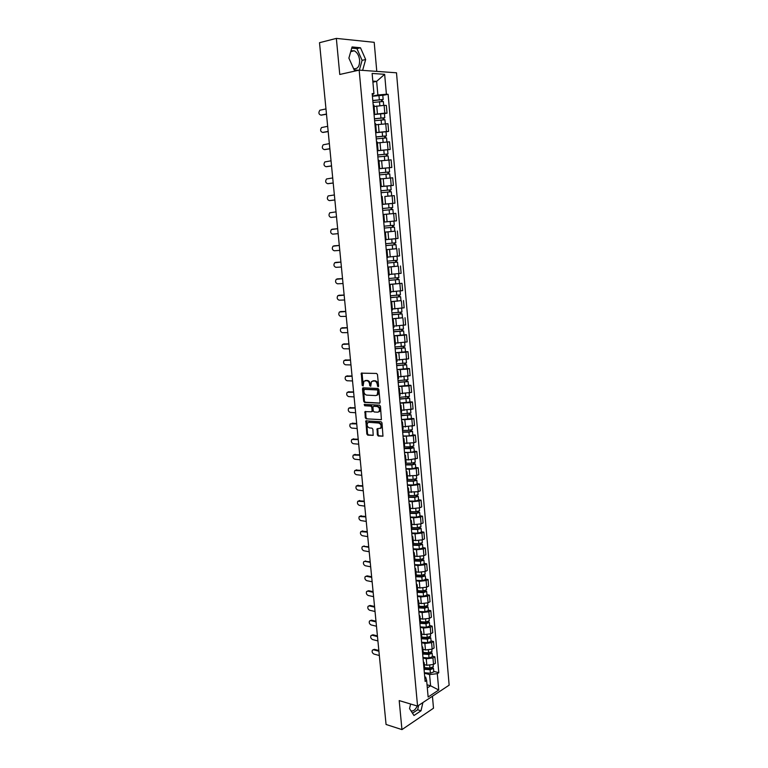 <?xml version="1.0" encoding="UTF-8"?>
<svg xmlns="http://www.w3.org/2000/svg" width="768" height="768" viewBox="0 0 768 768"><rect width="100%" height="100%" fill="white"/><g stroke="black" fill="none" stroke-linecap="round" stroke-linejoin="round"><path stroke-width="1.15" d="M378.058 386.746L378.566 386.016L377.491 374.554L376.56 373.45L361.315 373.152L362.15 385.315L363.12 385.939L363.926 381.216L366.643 380.64C368.246 380.909 369.235 382.08 369.59 384.163L369.725 385.642L370.704 386.275L371.52 381.533L374.285 380.938C375.917 381.206 376.906 382.397 377.261 384.49L378.058 386.746M350.976 50.794L354.259 50.784C357.216 52.387 359.002 55.507 359.616 60.134C359.693 66.374 357.686 69.206 353.616 68.65M377.366 434.909L378.288 436.032L382.963 436.176L382.003 422.861L381.082 421.738L365.866 420.864L366.835 434.026L367.738 435.139L373.181 435.35L372.893 429.264L371.981 428.141L369.523 427.949C367.219 426.931 366.605 425.232 367.67 422.851L368.986 422.323L378.672 423.043C381.005 424.051 381.638 425.75 380.573 428.16L377.078 428.784L377.366 434.909L378.077 434.669L378.998 435.792L383.002 436.128M417.562 706.099L399.197 700.589L401.952 729.6L386.064 724.474L319.507 42.701L336.346 38.4L339.763 74.467L359.165 70.128L417.562 706.099L449.146 685.162L396.499 72.797L359.165 70.128M379.354 403.286L380.083 402.259L378.902 389.597L377.971 388.483L363.197 387.821L362.486 388.838L363.696 401.338L364.598 402.442L379.757 403.162M380.458 406.272L381.408 419.674L366.173 418.829L365.27 417.725L364.982 411.61L371.395 411.792L372.115 410.784L371.779 407.232L370.858 406.128L364.675 405.754L364.205 404.41L379.526 405.158L380.458 406.272M417.197 705.994C415.469 709.766 413.405 711.398 411.005 710.88M376.781 71.386L374.198 42.317L336.346 38.4M401.952 729.6L433.498 708.211L432.432 696.24M373.901 112.848L374.688 113.04L373.978 105.216L373.2 104.995M374.045 114.384L384.797 113.107L384.115 105.36L374.093 106.512M384.115 105.36L386.342 105.437L387.024 113.165L384.413 113.645M374.688 113.04L373.958 113.405M384.797 113.107L387.024 113.165M375.571 131.318L376.339 131.462L375.638 123.686L374.861 123.514M386.016 131.808L388.627 131.376L387.946 123.686L375.744 124.771M376.339 131.462L375.61 131.779M375.686 132.586L388.627 131.376M377.299 142.061L376.522 141.926M377.328 150.806L390.211 149.472L389.539 141.83L377.376 142.925M377.222 149.683L377.99 149.779L377.251 150.048M377.309 150.682L390.211 149.472M378.864 167.933L379.632 167.99L378.941 160.301L378.173 160.224M378.941 168.787L391.805 167.472L391.133 159.869L378.998 160.973M379.632 167.99L378.893 168.211M378.931 168.682L391.805 167.472M380.506 186.086L381.254 186.096L380.573 178.454L379.814 178.416M390.768 185.683L393.379 185.366L392.707 177.802L380.947 178.877M381.254 186.096L380.515 186.259M380.544 186.576L393.379 185.366M382.128 204.134L382.877 204.106L382.195 196.502L381.446 196.512M391.738 203.501L394.944 203.155L394.282 195.638L384.883 196.454M382.877 204.106L382.138 204.221M382.147 204.365L394.944 203.155M383.75 222.106L396.499 220.848L395.837 213.37L383.059 214.493M384.49 222L383.808 214.445L388.704 214.022M384.672 232.32L385.411 232.282L384.672 232.378M393.437 231.341L384.662 232.214M385.354 239.914L386.093 239.798L385.411 232.282M386.554 239.549L398.045 238.435L397.392 231.005M386.266 250.013L387.014 250.022L386.275 250.157M396.307 248.726L386.237 249.744M386.947 257.654L387.686 257.491L387.014 250.022M388.32 257.04L399.59 255.926L398.938 248.544M387.85 267.6L388.598 267.658L387.869 267.84M397.891 266.122L387.811 267.178M388.541 275.29L389.261 275.088L388.598 267.658M389.213 274.483L401.117 273.322L400.474 265.978M389.424 285.091L390.173 285.187L389.453 285.418M389.357 284.4L402 283.315L389.366 284.515M390.115 292.829L390.835 292.579L390.173 285.187M390.768 291.792L402.643 290.621L402 283.315M390.989 302.477L391.747 302.63L391.027 302.899M400.944 300.624L390.922 301.747M391.69 310.262L392.4 309.955M392.314 308.995L404.15 307.814L403.517 300.547M392.544 319.776L393.302 319.968L392.592 320.275M402.461 317.731L392.467 318.893M393.254 327.6L393.955 327.254M393.859 326.112L405.658 324.922L405.024 317.693M394.099 336.97L394.858 337.21L394.147 337.555M403.968 334.742L406.522 334.742L404.429 335.222L394.003 335.933M394.81 344.842L395.51 344.467L394.858 337.21M395.386 343.123L407.155 341.923L406.522 334.742M395.635 354.067L396.394 354.355L395.702 354.739M405.466 351.658L408.019 351.696L405.936 352.214L395.53 352.886M396.355 361.978L397.046 361.546M396.912 360.048L408.643 358.838L408.019 351.696M397.171 371.069L397.93 371.395L397.238 371.827M406.954 368.486L409.498 368.554L407.424 369.11L397.046 369.744M397.882 379.027L398.573 378.547M398.429 376.877L410.131 375.658L409.498 368.554M398.698 387.974L399.456 388.349L398.765 388.819M408.432 385.219L410.976 385.325L408.912 385.92L398.563 386.506M399.418 395.981L400.099 395.491L399.456 388.349M399.926 393.61L411.6 392.39L410.976 385.325M400.205 404.794L400.973 405.206L400.291 405.715M409.901 401.856L412.445 401.99L410.39 402.624L400.061 403.181M400.934 412.838L401.606 412.272M401.424 410.256L413.059 409.018L412.445 401.99M401.712 421.517L402.48 421.968L401.808 422.515M411.37 418.406L413.904 418.579L411.859 419.251L401.558 419.76M402.442 429.6L403.114 428.995M402.912 426.806L414.518 425.568L413.904 418.579M403.21 438.144L403.978 438.643L403.306 439.229M412.819 434.861L415.354 435.072L413.318 435.773L403.046 436.253M403.949 446.266L404.611 445.622M404.4 443.27L413.933 442.742L415.968 442.022L415.354 435.072M404.707 454.685L405.475 455.222L404.803 455.846M414.269 451.229L416.803 451.469L414.768 452.218L404.515 452.65M405.437 462.845L406.099 462.163M405.869 459.638L408.432 459.898L417.408 458.381L416.803 451.469M406.186 471.13L406.954 471.706L406.301 472.368M415.709 467.51L418.234 467.779L416.218 468.557L409.267 469.325L405.994 468.96M406.925 479.328L407.578 478.608M407.338 475.92L416.822 475.45L418.838 474.653L418.234 467.779M407.654 487.488L408.432 488.102L407.779 488.803M417.139 483.696L419.664 484.003L417.648 484.819L410.726 485.587L407.453 485.184M408.403 495.725L409.046 494.957M408.797 492.115L418.253 491.674L420.269 490.838L419.664 484.003M409.123 503.75L409.901 504.413L409.248 505.142M418.57 499.805L421.085 500.141L419.078 500.995L412.176 501.763L408.902 501.312M409.872 512.035L410.515 511.229M410.246 508.214L412.79 508.579L419.683 507.802L421.68 506.938L421.085 500.141M410.582 519.926L411.36 520.627L410.717 521.395M419.981 515.818L422.496 516.182L420.499 517.075L413.616 517.843L410.352 517.363M411.331 528.25L411.965 527.405M411.686 524.237L414.221 524.63L421.104 523.853L423.091 522.95L422.496 516.182M412.032 536.016L412.81 536.765L412.166 537.562M421.392 531.754L423.907 532.147L421.92 533.069L415.046 533.846L411.792 533.318M412.781 544.378L413.414 543.494L418.867 543.667L422.352 542.611L422.122 539.981M413.117 540.163L415.651 540.586L422.515 539.808L424.493 538.877L423.907 532.147M413.472 552.019L414.25 552.806L413.616 553.642M422.794 547.594L425.299 548.026L423.322 548.976L416.477 549.763L413.222 549.197M414.23 560.419L414.854 559.498M414.547 556.013L417.072 556.464L423.917 555.686L425.885 554.717L425.299 548.026M414.902 567.936L415.69 568.762L415.056 569.626M424.186 563.357L426.691 563.818L424.723 564.806L417.888 565.594L414.643 564.979M415.67 576.365L416.285 575.405M415.958 571.776L418.493 572.266L425.309 571.469L427.277 570.47L426.691 563.818M416.333 583.766L417.12 584.63L416.496 585.533M425.568 579.034L428.074 579.523L426.115 580.541L419.299 581.338L416.054 580.685M417.101 592.234L417.715 591.235M417.37 587.453L419.894 587.971L426.701 587.174L428.659 586.138L428.074 579.523M417.754 599.51L418.541 600.413L417.917 601.344M426.95 594.624L429.446 595.142L427.498 596.198L420.701 596.995L417.466 596.304M418.522 608.016L419.126 606.979M418.771 603.043L421.296 603.59L428.083 602.794L430.032 601.728L429.446 595.142M419.165 615.178L419.952 616.109L419.338 617.078M428.323 610.128L430.819 610.685L428.87 611.77L422.102 612.566L418.867 611.846M419.933 623.712L420.538 622.646M420.173 618.557L422.688 619.133L429.456 618.336L431.395 617.232L430.819 610.685M420.566 630.749L421.354 631.718L420.749 632.726M429.686 625.555L432.173 626.141L430.243 627.264L423.485 628.061L420.259 627.302M421.334 639.322L421.939 638.218L427.786 638.582L429.427 637.987L428.938 637.622L429.763 637.142L430.781 637.891L431.088 641.386M421.555 633.984L424.07 634.589L430.819 633.792L432.749 632.65L432.173 626.141M421.958 646.243L422.755 647.251L422.15 648.288M431.05 640.906L433.526 641.51L431.606 642.662L424.867 643.469L421.642 642.672M422.736 654.845L423.331 653.712M422.938 649.334L425.453 649.968L432.173 649.162L434.102 647.99L433.526 641.51M423.35 661.661L424.138 662.698L423.542 663.773M432.394 656.17L434.88 656.803L432.96 657.994L426.24 658.8L423.014 657.965M424.128 670.291L424.723 669.12M424.31 664.598L426.816 665.261L433.526 664.454L435.446 663.254L434.88 656.803M427.315 687.917L430.589 685.795L429.581 674.592L437.309 673.651L438.749 690L428.131 697.008L426.643 680.477L425.136 681.437L372.163 93.571L373.939 93.658L372.288 94.973M372.394 96.077L377.875 94.982L376.656 81.35L372.816 81.12M372.902 82.147L376.656 81.35L384.653 74.314L386.4 94.243L377.875 94.982M373.939 93.658L372.125 73.45L384.653 74.314M437.309 673.651L438.787 672.71L388.118 94.32L386.4 94.243M362.611 70.378L365.664 59.52L360.49 47.77L352.07 46.954L348.883 58.109L354.192 69.936L358.618 70.253M410.611 704.016L409.536 708.605L413.971 715.507L421.008 710.784L422.899 702.557M427.037 684.797L430.589 685.795L438.749 690M424.723 676.838L425.645 677.088L426.643 680.477M429.581 674.592L424.387 673.181M382.79 95.376L388.118 94.32M433.738 671.357L438.787 672.71M359.338 70.138L362.102 60.346L356.918 48.634L351.734 48.144M362.102 60.346L365.664 59.52M356.918 48.634L360.49 47.77M412.493 713.203L417.638 709.766L418.656 705.37M417.638 709.766L421.008 710.784M378.499 386.448L377.981 384.288C377.626 382.195 376.637 381.014 375.005 380.746L374.285 380.938M372.826 380.89L375.005 380.746M365.222 380.592L367.363 380.448C368.966 380.717 369.955 381.888 370.31 383.971L370.81 386.112M361.315 373.152L362.026 372.97L363.226 385.776M363.437 387.83L364.406 401.126L365.318 402.23L379.862 403.066M377.846 390.72L377.194 389.942L364.234 389.347L363.888 391.603C364.234 393.667 365.213 394.838 366.806 395.126L375.667 395.578L377.232 394.925L377.846 390.72L378.566 390.518L377.194 389.942M364.704 389.213L377.914 389.741M376.656 395.366L377.952 394.723L378.71 392.074L377.99 392.285M378.566 390.518L378.71 392.074M381.437 419.645L366.173 418.829M365.664 411.427L365.981 417.504L366.893 418.608M371.971 411.571L372.826 410.573L372.49 407.021L371.578 405.907L364.675 405.754M364.848 404.294L365.395 405.542M377.616 412.195L378.95 411.648C380.054 409.219 379.43 407.501 377.078 406.502L373.642 406.291L372.922 407.309L373.258 410.861L374.179 411.974L377.616 412.195M378.547 411.984L379.67 411.427C380.774 408.998 380.15 407.28 377.798 406.282L377.078 406.502M373.958 406.195L377.798 406.282M377.76 428.592L378.077 434.669M380.179 428.477L381.274 427.93C382.349 425.52 381.715 423.821 379.392 422.813L378.672 423.043M368.755 422.323L379.392 422.813M366.547 420.682L367.546 433.786L368.448 434.899L373.219 435.302M372.97 102.47L383.338 101.482L383.674 105.35M372.806 100.656L381.677 99.629L381.341 101.376M325.978 108.922L319.872 110.237C318.317 112.675 318.662 114.307 320.909 115.123L326.477 114.058M372.787 100.483L383.155 99.485L382.147 99.84L382.282 101.338M372.413 96.25L382.781 95.261M326.496 114.259L321.331 115.133M381.178 99.562L382.147 99.84M374.611 120.73L384.95 119.741L385.296 123.648M374.448 118.896L383.299 117.898L382.963 119.683M327.677 126.317L321.542 127.565C320.035 129.974 320.39 131.587 322.608 132.403L328.176 131.424M374.438 118.742L384.778 117.754L383.76 118.07L383.904 119.635M374.054 114.538L384.403 113.549L384.778 117.754M328.186 131.597L323.117 132.413M382.8 117.85L383.76 118.07M376.253 138.883L386.554 137.894L386.909 141.85M376.08 137.03L384.912 136.07L384.576 137.875M329.366 143.616L323.203 144.797C321.734 147.178 322.099 148.771 324.307 149.597L329.856 148.704M376.07 136.906L386.381 135.917L385.373 136.205L385.517 137.827M375.696 132.73L386.006 131.741L386.381 135.917M329.875 148.838L324.883 149.587M384.413 136.032L385.373 136.205M377.875 156.922L388.147 155.942L388.502 159.946M377.702 155.059L386.515 154.128L386.179 155.971M331.046 160.819L324.864 161.923C323.434 164.285 323.808 165.869 325.987 166.685L331.536 165.878M377.702 154.963L387.974 153.984L386.966 154.224L387.12 155.914M331.546 165.984L326.65 166.666M386.016 154.109L386.966 154.224M379.488 174.874L389.741 173.894L390.096 177.936M379.325 172.992L388.109 172.09L387.782 173.971M332.717 177.936L326.506 178.973C325.114 181.296 325.498 182.87 327.667 183.686L333.206 182.966M379.315 172.915L389.568 171.946L388.55 172.147L388.714 173.904M389.203 167.808L389.568 171.946M333.206 183.043L328.406 183.648M387.61 172.09L388.55 172.147M381.101 192.71L391.315 191.741L391.68 195.821M388.022 196.138L391.075 195.869M380.928 190.819L389.693 189.936L389.366 191.856M334.378 194.957L328.147 195.917C326.794 198.211 327.187 199.776 329.328 200.602L334.867 199.958M380.928 190.771L391.142 189.802L390.134 189.965L390.298 191.779M380.554 186.662L390.778 185.693L391.142 189.802M334.867 199.997L330.144 200.544M389.203 189.955L390.134 189.965M382.694 210.451L392.89 209.482L393.245 213.562M382.522 208.541L391.267 207.696L390.95 209.645M336.029 211.882L329.779 212.774C328.454 215.04 328.867 216.595 330.989 217.421L336.509 216.854L330.989 217.421M382.522 208.522L392.717 207.552L391.699 207.677L391.872 209.558M382.157 204.432L392.352 203.472L392.717 207.552M390.778 207.725L391.699 207.677M394.445 227.126L384.288 228.086L394.445 227.126L394.81 231.187L384.653 232.147M392.342 225.408L392.515 227.318M332.15 229.219L337.67 228.71L331.402 229.536C330.115 231.782 330.528 233.318 332.64 234.144L338.15 233.664M384.115 226.176L394.282 225.216L393.917 221.146M393.264 225.322L393.437 227.213M385.862 245.587L396 244.675L396.355 248.707L386.227 249.658M385.862 245.626L396 244.675M393.907 243.005L394.07 244.877M339.302 245.462L333.014 246.211C331.766 248.429 332.189 249.955 334.272 250.781L339.782 250.387M385.699 243.725L395.827 242.765L395.472 238.733M386.074 239.616L395.357 238.752M334.618 245.789L339.302 245.424M394.829 242.909L394.982 244.714M387.437 263.002L397.546 262.118L397.901 266.131L387.802 267.082M387.437 263.069L397.546 262.118M395.462 260.506L395.626 262.339M340.934 262.118L334.618 262.8C333.408 264.989 333.84 266.496 335.904 267.331L341.405 267.014M387.264 261.178L397.373 260.227L397.027 256.282M336.163 262.358L340.925 262.051M396.374 260.4L396.528 262.128M388.992 280.32L399.072 279.466L399.427 283.45M389.002 280.416L399.072 279.466M397.008 277.901L397.162 279.696M342.547 278.688L336.221 279.293C335.04 281.462 335.482 282.96 337.526 283.795L343.027 283.555M388.829 278.525L398.909 277.584L398.573 273.715M337.709 278.851L342.538 278.592M397.92 277.786L398.064 279.437M390.547 297.542L400.598 296.717L400.954 300.672L390.912 301.622M390.557 297.658L400.598 296.717M398.544 295.2L398.698 296.966M344.16 295.162L337.805 295.699C336.662 297.84 337.114 299.328 339.139 300.163L344.63 300M390.384 295.786L400.435 294.835M339.235 295.248L344.141 295.037M399.446 295.085L399.59 296.65M392.083 314.669L402.115 313.872L402.47 317.818L392.458 318.749M392.102 314.803L402.115 313.872M400.07 312.403L400.224 314.131M345.754 311.549L339.389 312.019C338.285 314.131 338.736 315.61 340.742 316.454L346.224 316.368M391.93 312.941L401.952 312.01L401.626 308.304M340.762 311.568L345.744 311.395M400.973 312.278L401.107 313.766M393.619 331.699L403.632 330.931L403.978 334.848L393.994 335.779M393.638 331.862L403.632 330.931M401.587 329.52L401.741 331.2M347.347 327.85L340.973 328.253C339.888 330.346 340.349 331.805 342.336 332.65L347.818 332.64M393.466 330.01L403.459 329.059M342.288 327.802L347.328 327.667M402.49 329.386L402.614 330.787M395.146 348.634L405.13 347.894L405.475 351.792L395.52 352.723M395.165 348.816L405.13 347.894M403.094 346.531L403.248 348.182M348.931 344.074L342.538 344.4C341.491 346.464 341.952 347.923 343.93 348.768L349.392 348.835M395.002 346.973L404.966 346.051L404.65 342.509M343.795 343.949L348.912 343.862M403.997 346.387L404.112 347.712M396.662 365.472L406.618 364.762L406.963 368.64L397.037 369.562M396.682 365.683L406.618 364.762M404.602 363.446L404.746 365.069M350.506 360.202L344.093 360.461C343.075 362.496 343.546 363.946 345.504 364.8L350.966 364.934M396.518 363.85L406.454 362.928L406.157 359.472M345.302 360.019L350.486 359.962M405.494 363.302L405.6 364.55M398.17 382.224L408.106 381.542L408.442 385.402L398.544 386.314M398.198 382.454L408.106 381.542M406.09 380.275L406.234 381.85M352.07 376.243L345.648 376.435C344.659 378.451 345.13 379.882 347.078 380.746L352.531 380.957M398.035 380.63L407.942 379.699M346.81 376.003L352.042 375.974M406.982 380.112L407.088 381.293M399.677 398.88L409.584 398.227L409.92 402.058L400.042 402.97M399.696 399.13L409.584 398.227M407.578 397.008L407.712 398.554M353.626 392.208L347.194 392.323C346.234 394.32 346.714 395.741 348.643 396.605L354.086 396.893M399.533 397.325L409.421 396.394M348.307 391.901L353.597 391.91M408.461 396.845L408.566 397.939M401.165 415.44L411.053 414.816L411.379 418.608M401.194 415.718L411.053 414.816M401.539 419.539L411.389 418.627M409.056 413.645L409.19 415.152M355.181 408.077L348.739 408.134C347.798 410.102 348.288 411.514 350.198 412.387L355.632 412.742M401.03 413.923L410.89 413.011L410.602 409.786M349.795 407.722L355.152 407.76M409.939 413.472L410.026 414.499M402.653 431.914L409.392 431.827L411.485 430.973L412.512 431.318L412.838 435.091M402.682 432.221L408.931 432.134L412.512 431.318M403.018 436.013L409.277 435.936L412.848 435.11M410.525 430.195L410.659 431.674M356.717 423.869L350.266 423.85C349.354 425.798 349.843 427.21 351.744 428.083L357.178 428.515M402.518 430.426L408.778 430.339L412.349 429.523L412.07 426.374M352.176 423.187L356.688 423.523M411.408 430.013L411.485 430.973M404.131 448.301L413.962 447.725L414.298 451.507L410.736 452.362L404.496 452.4M404.16 448.627L410.4 448.579L413.962 447.725M411.984 446.65L412.109 448.09M358.253 439.584L351.792 439.498C350.899 441.418 351.398 442.819 353.28 443.693L358.704 444.202M403.997 446.842L410.237 446.794L413.798 445.939L413.53 442.867M352.79 439.094L358.214 439.21M412.867 446.467L412.944 447.35M405.6 464.592L412.31 464.592L414.384 463.632L415.402 464.054L415.728 467.779M405.629 464.938L411.859 464.938L415.402 464.054M405.965 468.691L412.186 468.701L415.738 467.808M413.434 463.018L413.558 464.429M359.779 455.213L353.309 455.059C352.445 456.96 352.944 458.352 354.806 459.226L360.23 459.802M405.466 463.171L411.696 463.162L415.248 462.25M354.288 454.656L359.741 454.81M414.317 462.826L414.384 463.632M407.059 480.797L413.75 480.835L415.824 479.837L416.842 480.278L417.168 483.984M407.088 481.171L413.299 481.2L416.842 480.278M407.424 484.906L413.635 484.944L417.168 484.013M414.883 479.299L415.008 480.672M361.296 470.755L354.816 470.534C353.981 472.416 354.48 473.798 356.333 474.682L361.747 475.325M406.934 479.405L413.146 479.434L416.678 478.522L416.419 475.594M355.786 470.131L361.258 470.333M415.757 479.098L415.824 479.837M408.509 496.915L415.19 496.992L417.245 495.946L418.262 496.426L418.589 500.112M408.547 497.309L414.749 497.386L418.262 496.426M408.874 501.024L415.075 501.101L418.598 500.141M416.323 495.485L416.438 496.829M362.803 486.221L356.314 485.933C355.498 487.795 356.016 489.168 357.85 490.061L363.254 490.771M408.672 495.562L414.586 495.619L418.109 494.64M357.264 485.52L362.765 485.779M417.187 495.283L417.245 495.946M409.949 512.947L416.621 513.072L418.666 511.978L419.683 512.486L420.01 516.144M409.987 513.37L416.179 513.475L419.683 512.486M410.323 517.056L416.506 517.171L420.01 516.182M417.744 511.584L417.869 512.899M364.31 501.61L357.811 501.254C357.024 503.088 357.533 504.461 359.357 505.354L364.752 506.131M410.381 511.632L416.026 511.728L419.53 510.739L419.29 507.965M358.742 500.842L364.262 501.139M418.618 511.382L418.666 511.978M411.389 528.893L418.042 529.056L420.077 527.914L421.104 528.461L421.421 532.099M411.427 529.334L417.6 529.478L421.104 528.461M411.763 533.002L417.926 533.155L421.421 532.128M419.174 527.606L419.28 528.883M365.808 516.922L359.299 516.49C358.531 518.314 359.05 519.667 360.854 520.57L366.24 521.414M411.955 527.616L417.446 527.741L420.95 526.723L420.71 524.016M360.221 516.077L365.75 516.422M420.029 527.386L420.077 527.914M412.819 544.752L419.453 544.954L421.488 543.773L422.506 544.339L422.822 547.958M412.858 545.213L419.021 545.395L422.506 544.339M413.184 548.861L419.347 549.053L422.832 547.997M420.586 543.533L420.691 544.781M367.286 532.147L360.778 531.648C360.029 533.453 360.547 534.806 362.342 535.709L367.728 536.621M361.68 531.235L367.238 531.619M414.24 560.534L420.864 560.765L422.88 559.536L423.898 560.141L424.224 563.779L420.758 564.864L414.614 564.643M414.278 561.005L420.432 561.226L423.898 560.141M421.987 559.373L422.102 560.592M368.765 547.296L363.389 546.336L362.256 546.73C361.526 548.515 362.045 549.859 363.83 550.771L369.206 551.75M414.835 559.315L420.278 559.507L423.744 558.384M363.139 546.317L368.717 546.749M415.853 576.23L422.266 576.499L424.272 575.222L425.29 575.856L425.616 579.475L422.15 580.598L416.026 580.33M415.699 576.72L421.834 576.979L425.29 575.856M423.389 575.136L423.494 576.317M370.243 562.368L364.867 561.341L363.715 561.744C363.014 563.501 363.542 564.835 365.299 565.757L370.675 566.803M416.256 575.04L421.68 575.261L425.146 574.147L424.925 571.651M364.589 561.322L370.186 561.802M417.514 591.85L423.658 592.138L425.654 590.832L426.672 591.485L426.989 595.046M417.11 592.349L423.226 592.637L426.672 591.485M417.427 595.939L423.552 596.237L426.989 595.085M424.781 590.803L424.886 591.965M371.702 577.363L366.336 576.278L365.174 576.672C364.493 578.41 365.021 579.744 366.768 580.666L372.134 581.779M417.658 590.678L423.072 590.938L426.518 589.747M366.038 576.25L367.19 575.866L371.645 576.768M419.069 607.382L425.04 607.699L427.027 606.346L428.054 607.037L428.362 610.57M418.666 607.901L424.618 608.218L428.054 607.037M418.829 611.462L424.934 611.798L428.362 610.618M426.163 606.394L426.269 607.526M373.162 592.291L367.805 591.13L366.634 591.523C365.962 593.242 366.49 594.566 368.237 595.498L373.594 596.669M419.059 606.24L424.464 606.528L427.901 605.347L427.69 602.986M367.478 591.101L368.65 590.707L373.104 591.667M420.538 622.838L426.422 623.184L428.4 621.782L429.418 622.502L429.725 626.016M420.288 623.376L425.99 623.712L429.418 622.502M420.221 626.909L426.317 627.274L429.734 626.064M427.536 621.907L427.642 623.002M374.611 607.133L369.264 605.914L368.074 606.298C367.421 608.006 367.958 609.322 369.686 610.253L375.034 611.491M420.451 621.715L425.846 622.032L429.264 620.784M368.89 605.875L370.099 605.472L374.544 606.49M421.824 638.765L427.363 639.13L430.781 637.891M421.603 642.269L427.68 642.672L431.088 641.424M428.909 637.325L429.005 638.4M376.051 621.898L370.704 620.621L369.514 620.995C368.88 622.685 369.418 624 371.136 624.941L376.474 626.237M421.843 637.104L427.219 637.45L430.627 636.173M370.301 620.582L371.549 620.17L375.984 621.235M423.312 653.482L429.149 653.894L430.781 653.29L430.291 652.915L431.117 652.416L432.134 653.194L432.442 656.707L429.043 657.984L422.986 657.552M423.302 654.077L428.736 654.461L432.134 653.194M430.272 652.675L430.368 653.712M377.482 636.595L372.154 635.251L370.944 635.626C370.33 637.296 370.867 638.602 372.576 639.552L377.904 640.915M423.216 652.416L428.582 652.79L431.981 651.485M371.702 635.213L372.989 634.79L377.414 635.904M424.685 668.688L430.502 669.13L432.134 668.506L431.645 668.122L432.192 667.776M424.723 669.302L430.09 669.715L433.478 668.41L432.538 667.632M424.349 672.749L430.406 673.219L433.786 671.866M431.626 667.939L431.712 668.947M378.912 651.216L373.584 649.805L372.374 650.179C371.77 651.83 372.317 653.136 374.006 654.086L379.334 655.507M424.589 667.651L429.946 668.054L433.325 666.71M373.104 649.766L374.419 649.334L378.845 650.496M432.173 649.162L431.606 642.662M430.819 633.792L430.243 627.264M429.456 618.336L428.87 611.77M428.083 602.794L427.498 596.198M426.701 587.174L426.115 580.541M425.309 571.469L424.723 564.806M423.917 555.686L423.322 548.976M422.515 539.808L421.92 533.069M421.104 523.853L420.499 517.075M419.683 507.802L419.078 500.995M418.253 491.674L417.648 484.819M416.822 475.45L416.218 468.557M415.382 459.139L414.768 452.218M413.933 442.742L413.318 435.773M412.474 426.25L411.859 419.251M411.014 409.67L410.39 402.624M409.536 392.995L408.912 385.92M408.058 376.234L407.424 369.11M406.56 359.376L405.936 352.214M405.062 342.422L404.429 335.222M403.555 325.373L402.922 318.134M402.048 308.227L401.405 300.95M400.522 290.995L399.878 283.67M398.986 273.658L398.342 266.294M397.45 256.224L396.797 248.813M395.894 238.685L395.242 231.235M394.339 221.05L393.677 213.562M392.774 203.318L392.102 195.782M391.2 185.482L390.528 177.907M389.606 167.549L388.934 159.926M388.013 149.51L387.341 141.84M386.41 131.357L385.728 123.658M433.526 664.454L432.96 657.994M426.816 665.261L426.24 658.8M425.453 649.968L424.867 643.469M424.07 634.589L423.485 628.061M422.688 619.133L422.102 612.566M421.296 603.59L420.701 596.995M419.894 587.971L419.299 581.338M418.493 572.266L417.888 565.594M417.072 556.464L416.477 549.763M415.651 540.586L415.046 533.846M414.221 524.63L413.616 517.843M412.79 508.579L412.176 501.763M411.341 492.442L410.726 485.587M409.891 476.208L409.267 469.325M408.432 459.898L407.808 452.966M406.954 443.491L406.33 436.522M405.485 426.998L404.851 419.99M403.997 410.41L403.363 403.373M402.499 393.734L401.866 386.65M401.002 376.963L400.358 369.84M399.494 360.106L398.851 352.934M397.968 343.142L397.325 335.942M396.442 326.093L395.798 318.845M394.906 308.947L394.253 301.661M393.36 291.696L392.707 284.371M391.814 274.358L391.152 266.995M390.25 256.915L389.587 249.514M388.675 239.376L388.013 231.926M387.101 221.741L386.429 214.243M385.507 204L384.835 196.464M383.914 186.163L383.232 178.579M382.31 168.211L381.619 160.589M380.688 150.173L380.006 142.502M379.066 132.019L378.374 124.31M377.434 113.76L376.733 106.003M377.981 384.288L377.261 384.49M373.766 380.698L373.046 380.89M370.445 385.44L369.725 385.642M370.31 383.971L369.59 384.163M367.363 380.448L366.643 380.64M366.144 380.4L365.424 380.592M362.87 385.114L362.15 385.315M361.786 373.814L361.066 374.006M378.115 385.766L377.405 385.968M365.318 402.23L364.598 402.442M364.406 401.126L363.696 401.338M363.206 388.646L362.486 388.838M364.954 389.146L364.234 389.347M365.981 417.504L365.27 417.725M365.472 412.195L364.752 412.406M372.826 410.573L372.115 410.784M372.49 407.021L371.779 407.232M371.578 405.907L370.858 406.128M374.362 406.08L373.642 406.291M377.568 429.341L376.858 429.571M369.696 422.102L368.986 422.323M368.448 434.899L367.738 435.139M367.546 433.786L366.835 434.026M366.355 421.44L365.645 421.661M378.998 435.792L378.288 436.032M379.498 101.558L379.853 105.571M378.941 95.318L379.315 99.562M321.869 115.142L320.909 115.123M381.12 119.866L381.485 123.888M380.573 113.654L380.947 117.869M323.568 132.413L322.608 132.403M382.742 138.058L383.107 142.109M382.195 131.894L382.57 136.08M325.258 149.578L324.307 149.597M384.355 156.154L384.72 160.224M383.808 150.019L384.182 154.186M326.938 166.656L325.987 166.685M385.958 174.144L386.323 178.234M385.411 168.048L385.786 172.186M328.608 183.638L327.667 183.686M387.552 192.029L387.917 196.147M387.014 185.962L387.379 190.09M330.269 200.534L329.328 200.602M389.136 209.818L389.501 213.907M388.598 203.789L388.963 207.878M390.71 227.501L391.075 231.571M390.173 221.501L390.538 225.581M392.275 245.088L392.64 249.13M391.747 239.126L392.102 243.178M334.723 245.779L333.792 245.885M393.83 262.57L394.195 266.592M393.312 256.675L393.667 260.669M336.346 262.339L335.424 262.464M395.376 279.955L395.741 283.958M394.867 274.138L395.213 278.064M337.968 278.813L337.046 278.947M396.922 297.245L397.277 301.219M396.413 291.504L396.749 295.363M339.581 295.19L338.669 295.344M398.448 314.438L398.803 318.394M397.949 308.765L398.285 312.566M341.184 311.491L340.272 311.654M399.974 331.536L400.32 335.462M399.475 325.939L399.811 329.674M342.778 327.696L341.866 327.888M401.491 348.538L401.837 352.445M400.992 343.008L401.328 346.685M344.362 343.824L343.459 344.026M402.998 365.443L403.344 369.331M402.509 359.99L402.826 363.6M345.946 359.866L345.043 360.077M404.486 382.253L404.832 386.122M404.016 376.867L404.333 380.429M347.51 375.821L346.618 376.051M405.984 398.976L406.32 402.816M405.504 393.658L405.821 397.152M349.075 391.69L348.182 391.939M407.462 415.603L407.798 419.424M406.992 410.362L407.299 413.789M350.63 407.482L349.738 407.741M408.931 432.134L409.277 435.936M408.47 426.96L408.778 430.339M410.4 448.579L410.736 452.362M409.939 443.482L410.237 446.794M353.712 438.806L352.829 439.094M411.859 464.938L412.186 468.701M411.408 459.898L411.696 463.162M355.238 454.358L354.355 454.656M413.299 481.2L413.635 484.944M412.858 476.237L413.146 479.434M356.755 469.814L355.882 470.131M414.749 497.386L415.075 501.101M414.307 492.48L414.586 495.619M358.272 485.203L357.398 485.53M416.179 513.475L416.506 517.171M415.747 508.637L416.026 511.728M359.779 500.506L358.906 500.851M417.6 529.478L417.926 533.155M417.178 524.707L417.446 527.741M361.277 515.731L360.413 516.086M419.021 545.395L419.347 549.053M418.598 540.691L418.867 543.667M362.765 530.88L361.901 531.254M420.432 561.226L420.758 564.864M420.019 556.579L420.278 559.507M364.243 545.952L363.389 546.336M421.834 576.979L422.15 580.598M421.421 572.39L421.68 575.261M365.722 560.947L364.867 561.341M423.226 592.637L423.552 596.237M422.822 588.125L423.072 590.938M367.19 575.866L366.336 576.278M424.618 608.218L424.934 611.798M424.214 603.763L424.464 606.528M368.65 590.707L367.805 591.13M425.99 623.712L426.317 627.274M425.606 619.325L425.846 622.032M370.099 605.472L369.264 605.914M427.363 639.13L427.68 642.672M426.979 634.8L427.219 637.45M371.549 620.17L370.704 620.621M428.736 654.461L429.043 657.984M428.352 650.189L428.582 652.79M372.989 634.79L372.154 635.251M430.09 669.715L430.406 673.219M429.715 665.501L429.946 668.054M374.419 649.334L373.584 649.805M354.259 50.784L350.736 51.638M424.733 669.206L424.138 662.698M377.99 149.779L377.299 142.042M392.4 309.974L391.747 302.63M393.965 327.274L393.302 319.968M397.046 361.574L396.394 354.355M398.582 378.586L397.93 371.395M401.616 412.31L400.973 405.206M403.114 429.034L402.48 421.968M404.611 445.67L403.978 438.643M406.099 462.211L405.475 455.222M407.587 478.656L406.954 471.706M409.056 495.014L408.432 488.102M410.515 511.286L409.901 504.413M411.974 527.462L411.36 520.627M413.424 543.562L412.81 536.765M414.864 559.565L414.25 552.806M416.294 575.482L415.69 568.762M417.715 591.312L417.12 584.63M419.136 607.066L418.541 600.413M420.547 622.723L419.952 616.109M421.949 638.304L421.354 631.718M423.341 653.798L422.755 647.251M363.398 387.821L362.726 388.013M377.952 394.723L377.232 394.925M365.597 411.418L364.982 411.61M372.605 411.379L371.885 411.59M379.67 411.427L378.95 411.648M377.683 428.592L377.078 428.784M381.274 427.93L380.573 428.16M366.47 420.682L365.866 420.864M382.781 95.251L383.155 99.485M387.61 149.827L387.974 153.984M400.099 291.062L400.435 294.845M403.142 325.459L403.469 329.078M407.645 376.339L407.942 379.718M409.133 393.11L409.421 396.413M414.979 459.274L415.248 462.278M417.859 491.818L418.109 494.669M423.523 555.859L423.754 558.422M426.307 587.366L426.528 589.786M429.062 618.528L429.274 620.822M430.435 633.994L430.627 636.221M431.798 649.363L431.981 651.533M433.478 668.41L433.786 671.914M433.142 664.666L433.334 666.758"/></g></svg>
